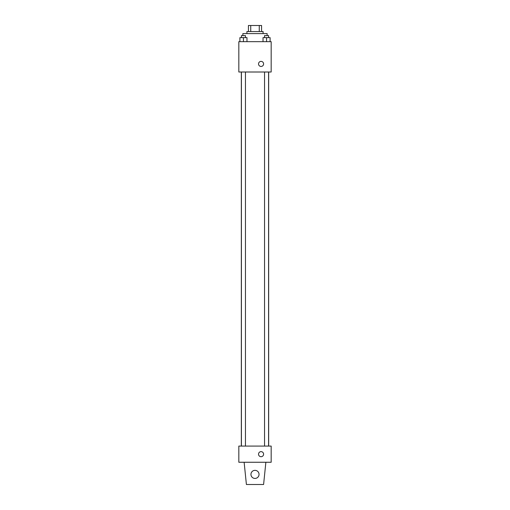 <?xml version="1.0" encoding="UTF-8"?>
<svg xmlns="http://www.w3.org/2000/svg" width="510" height="510" viewBox="0 0 510 510"><rect width="100%" height="100%" fill="white"/><g stroke="black" fill="none" stroke-linecap="round" stroke-linejoin="round"><path stroke-width="0.76" d="M250.741 31.569L250.741 25.5L248.427 25.5L248.427 31.569L248.427 25.5M250.741 25.5L261.573 25.5L261.573 31.569M259.258 31.569L259.258 25.5M246.91 33.59L246.91 31.569L263.09 31.569L263.09 33.59M267.132 35.611L267.132 33.59L242.868 33.59L242.868 35.611M238.827 41.673L271.173 41.673L271.173 72.006L238.827 72.006L238.827 41.673M261.069 66.447A2.524 2.524 0 0 1 258.876 62.653A2.524 2.524 0 0 1 263.256 62.653A2.524 2.524 0 0 1 261.069 66.447M238.827 446.084L271.173 446.084L271.173 462.258L238.827 462.258L238.827 446.084M258.538 454.168A2.524 2.524 0 0 1 262.331 451.981A2.524 2.524 0 0 1 262.331 456.361A2.524 2.524 0 0 1 258.538 454.168M265.869 462.258L263.594 484.5L246.406 484.5L244.131 462.258M250.958 474.389A4.042 4.042 0 0 1 257.021 470.889A4.042 4.042 0 0 1 257.021 477.889A4.042 4.042 0 0 1 250.958 474.389M263.026 41.673L263.026 37.632L270.102 37.632L270.102 41.673L270.102 37.632M266.564 41.673L266.564 37.632M268.585 37.632L268.585 35.611L264.543 35.611L264.543 37.632M239.898 41.673L239.898 37.632L246.974 37.632L246.974 41.673L246.974 37.632M243.436 41.673L243.436 37.632M245.457 37.632L245.457 35.611L241.415 35.611L241.415 37.632M268.668 446.084L268.668 72.006M241.332 446.084L241.332 72.006M264.543 72.006L264.543 446.084M268.585 72.006L268.585 446.084M245.457 446.084L245.457 72.006M241.415 446.084L241.415 72.006"/></g></svg>
